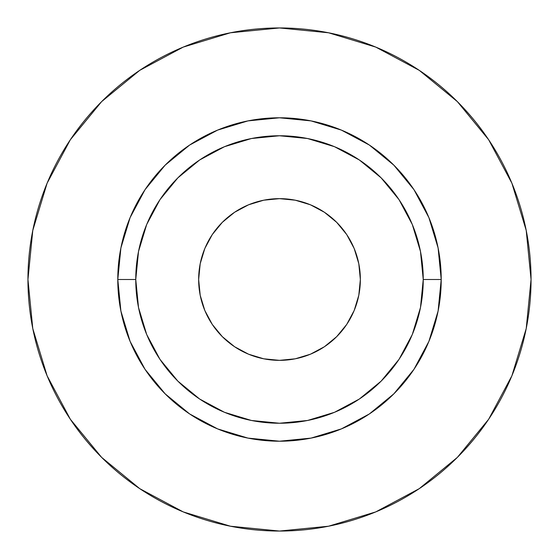 <?xml version="1.0" encoding="UTF-8"?>
<svg xmlns="http://www.w3.org/2000/svg" width="559" height="559" viewBox="0 0 559 559"><rect width="100%" height="100%" fill="white"/><g stroke="black" fill="none" stroke-linecap="round" stroke-linejoin="round"><path stroke-width="0.84" d="M360.352 279.5A80.852 80.852 0 0 1 279.5 360.352A80.852 80.852 0 0 1 198.648 279.5L200.199 263.729L204.797 248.559L212.273 234.577L222.328 222.328L234.577 212.273L248.559 204.797L263.729 200.199L279.5 198.648L295.271 200.199L310.441 204.797L324.423 212.273L336.672 222.328L346.727 234.577L354.203 248.559L358.801 263.729L360.352 279.5L358.801 295.271L354.203 310.441L346.727 324.423L336.672 336.672L324.423 346.727L310.441 354.203L295.271 358.801L279.5 360.352L263.729 358.801L248.559 354.203L234.577 346.727L222.328 336.672L212.273 324.423L204.797 310.441L200.199 295.271L198.648 279.5A80.852 80.852 0 0 1 279.5 198.648A80.852 80.852 0 0 1 360.352 279.5M423.24 279.5L441.212 279.5A161.712 161.712 0 0 1 279.5 441.212A161.712 161.712 0 0 1 117.788 279.5L135.76 279.5A143.74 143.74 0 0 1 279.5 135.76A143.74 143.74 0 0 1 423.24 279.5A143.74 143.74 0 0 1 279.5 423.24A143.74 143.74 0 0 1 135.76 279.5L138.52 307.541L146.696 334.506L159.979 359.36L177.86 381.14L199.64 399.021L224.494 412.304L251.459 420.48L279.5 423.24L307.541 420.48L334.506 412.304L359.36 399.021L381.14 381.14L399.021 359.36L412.304 334.506L420.48 307.541L423.24 279.5L420.48 251.459L412.304 224.494L399.021 199.64L381.14 177.86L359.36 159.979L334.506 146.696L307.541 138.52L279.5 135.76L251.459 138.52L224.494 146.696L199.64 159.979L177.86 177.86L159.979 199.64L146.696 224.494L138.52 251.459L135.76 279.5L117.788 279.5L120.898 247.951L130.1 217.619L145.04 189.662L165.157 165.157L189.662 145.04L217.619 130.1L247.951 120.898L279.5 117.788L311.049 120.898L341.381 130.1L369.338 145.04L393.843 165.157L413.96 189.662L428.9 217.619L438.102 247.951L441.212 279.5L438.102 311.049L428.9 341.381L413.96 369.338L393.843 393.843L369.338 413.96L341.381 428.9L311.049 438.102L279.5 441.212L247.951 438.102L217.619 428.9L189.662 413.96L165.157 393.843L145.04 369.338L130.1 341.381L120.898 311.049L117.788 279.5A161.712 161.712 0 0 1 279.5 117.788A161.712 161.712 0 0 1 441.212 279.5L423.24 279.5M27.95 279.5A251.55 251.55 0 0 1 279.5 27.95A251.55 251.55 0 0 1 531.05 279.5A251.55 251.55 0 0 1 279.5 531.05A251.55 251.55 0 0 1 27.95 279.5L32.785 328.573L47.096 375.767L70.343 419.257L101.626 457.374L139.743 488.657L183.233 511.904L230.427 526.215L279.5 531.05L328.573 526.215L375.767 511.904L419.257 488.657L457.374 457.374L488.657 419.257L511.904 375.767L526.215 328.573L531.05 279.5L526.215 230.427L511.904 183.233L488.657 139.743L457.374 101.626L419.257 70.343L375.767 47.096L328.573 32.785L279.5 27.95L230.427 32.785L183.233 47.096L139.743 70.343L101.626 101.626L70.343 139.743L47.096 183.233L32.785 230.427L27.95 279.5M488.657 139.743L457.374 101.626L419.32 70.392M139.743 70.343L101.626 101.626L70.392 139.68M70.343 419.257L101.626 457.374L139.68 488.608M419.257 488.657L457.374 457.374L488.608 419.32"/></g></svg>
